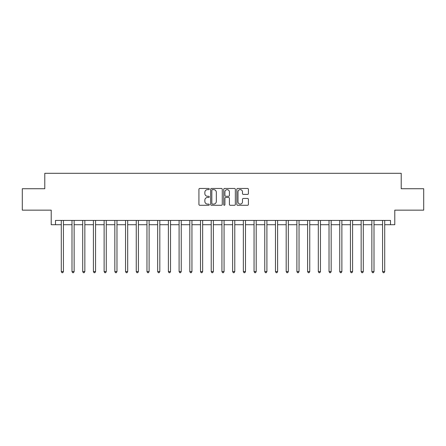 <?xml version="1.0" encoding="UTF-8"?>
<svg xmlns="http://www.w3.org/2000/svg" width="446" height="446" viewBox="0 0 446 446"><rect width="100%" height="100%" fill="white"/><g stroke="black" fill="none" stroke-linecap="round" stroke-linejoin="round"><path stroke-width="0.67" d="M209.291 189.048A0.591 0.591 0 0 0 208.706 188.457L199.769 188.457A0.842 0.842 0 0 0 198.927 189.299L198.927 204.435A0.842 0.842 0 0 0 199.769 205.277L208.706 205.277A0.591 0.591 0 0 0 209.291 204.692A0.591 0.591 0 0 0 208.706 204.101L207.546 204.101A2.693 2.693 0 0 1 204.853 201.408L204.853 200.148A2.693 2.693 0 0 1 207.546 197.455L208.706 197.455A0.591 0.591 0 0 0 209.291 196.87A0.591 0.591 0 0 0 208.706 196.279L207.546 196.279A2.693 2.693 0 0 1 204.853 193.586L204.853 192.326A2.693 2.693 0 0 1 207.546 189.634L208.706 189.634A0.591 0.591 0 0 0 209.291 189.048M247.58 194.389A0.842 0.842 0 0 0 248.416 193.547L248.416 189.299A0.842 0.842 0 0 0 247.58 188.457L237.657 188.457A0.842 0.842 0 0 0 236.815 189.299L236.815 204.435A0.842 0.842 0 0 0 237.657 205.277L247.58 205.277A0.842 0.842 0 0 0 248.416 204.435L248.416 199.306A0.842 0.842 0 0 0 247.58 198.464L243.332 198.464A0.842 0.842 0 0 0 242.49 199.306L242.49 201.848A2.252 2.252 0 0 1 240.238 204.101A2.252 2.252 0 0 1 237.991 201.848L237.991 191.886A2.252 2.252 0 0 1 240.238 189.634A2.252 2.252 0 0 1 242.49 191.886L242.49 193.547A0.842 0.842 0 0 0 243.332 194.389L247.58 194.389M55.499 224.712L55.499 220.43L390.501 220.43L390.501 224.712L394.782 224.712L394.782 210.15L423.7 210.15L423.7 188.73L401.21 188.73L401.21 173.304L44.79 173.304L44.79 188.73L22.3 188.73L22.3 210.15L51.218 210.15L51.218 224.712L61.286 224.712M222.264 189.299A0.842 0.842 0 0 0 221.422 188.457L211.499 188.457A0.842 0.842 0 0 0 210.657 189.299L210.657 204.435A0.842 0.842 0 0 0 211.499 205.277L221.422 205.277A0.842 0.842 0 0 0 222.264 204.435L222.264 189.299M224.578 188.457L234.501 188.457A0.842 0.842 0 0 1 235.343 189.299L235.343 204.435A0.842 0.842 0 0 1 234.501 205.277L230.253 205.277A0.842 0.842 0 0 1 229.411 204.435L229.411 198.297A0.842 0.842 0 0 0 228.569 197.455L225.754 197.455A0.842 0.842 0 0 0 224.912 198.297L224.912 204.692A0.591 0.591 0 0 1 224.327 205.277A0.591 0.591 0 0 1 223.736 204.692L223.736 189.299A0.842 0.842 0 0 1 224.578 188.457M63.427 224.712L71.996 224.712M74.136 224.712L82.705 224.712M84.846 224.712L93.415 224.712M95.556 224.712L104.124 224.712M106.265 224.712L114.834 224.712M116.975 224.712L125.543 224.712M127.684 224.712L136.253 224.712M138.394 224.712L146.963 224.712M149.103 224.712L157.672 224.712M159.813 224.712L168.382 224.712M170.523 224.712L179.091 224.712M181.232 224.712L189.801 224.712M191.942 224.712L200.51 224.712M202.651 224.712L211.22 224.712M213.361 224.712L221.93 224.712M224.07 224.712L232.639 224.712M234.78 224.712L243.349 224.712M245.49 224.712L254.058 224.712M256.199 224.712L264.768 224.712M266.909 224.712L275.477 224.712M277.618 224.712L286.187 224.712M288.328 224.712L296.897 224.712M299.037 224.712L307.606 224.712M309.747 224.712L318.316 224.712M320.457 224.712L329.025 224.712M331.166 224.712L339.735 224.712M341.876 224.712L350.445 224.712M352.585 224.712L361.154 224.712M363.295 224.712L371.864 224.712M374.004 224.712L382.573 224.712M384.714 224.712L390.501 224.712M212.424 189.634A0.591 0.591 0 0 0 211.833 190.225L211.833 203.51A0.591 0.591 0 0 0 212.424 204.101L213.645 204.101A2.693 2.693 0 0 0 216.338 201.408L216.338 192.326A2.693 2.693 0 0 0 213.645 189.634L212.424 189.634M229.411 191.925A2.252 2.252 0 0 0 227.165 189.678A2.252 2.252 0 0 0 224.912 191.925L224.912 195.437A0.842 0.842 0 0 0 225.754 196.279L228.569 196.279A0.842 0.842 0 0 0 229.411 195.437L229.411 191.925M63.533 220.43L63.488 220.536A0.859 0.859 90 0 0 63.427 220.859L63.427 271.581L61.286 271.581L61.286 220.859A0.859 0.859 90 0 0 61.219 220.536L61.18 220.43M63.427 271.581L62.78 272.696L61.927 272.696L61.286 271.581M74.242 220.43L74.198 220.536A0.859 0.859 87.3 0 0 74.136 220.859L74.136 271.581L71.996 271.581L71.996 220.859A0.859 0.859 87.3 0 0 71.929 220.536L71.89 220.43M74.136 271.581L73.49 272.696L72.637 272.696L71.996 271.581M84.952 220.43L84.907 220.536A0.859 0.859 87.3 0 0 84.846 220.859L84.846 271.581L82.705 271.581L82.705 220.859A0.859 0.859 87.3 0 0 82.638 220.536L82.599 220.43M84.846 271.581L84.205 272.696L83.346 272.696L82.705 271.581M95.661 220.43L95.617 220.536A0.859 0.859 87.3 0 0 95.556 220.859L95.556 271.581L93.415 271.581L93.415 220.859A0.859 0.859 87.3 0 0 93.348 220.536L93.309 220.43M95.556 271.581L94.914 272.696L94.056 272.696L93.415 271.581M106.371 220.43L106.326 220.536A0.859 0.859 87.3 0 0 106.265 220.859L106.265 271.581L104.124 271.581L104.124 220.859A0.859 0.859 87.3 0 0 104.063 220.536L104.018 220.43M106.265 271.581L105.624 272.696L104.765 272.696L104.124 271.581M117.081 220.43L117.036 220.536A0.859 0.859 87.3 0 0 116.975 220.859L116.975 271.581L114.834 271.581L114.834 220.859A0.859 0.859 87.3 0 0 114.773 220.536L114.728 220.43M116.975 271.581L116.334 272.696L115.475 272.696L114.834 271.581M127.79 220.43L127.746 220.536A0.859 0.859 87.3 0 0 127.684 220.859L127.684 271.581L125.543 271.581L125.543 220.859A0.859 0.859 87.3 0 0 125.482 220.536L125.438 220.43M127.684 271.581L127.043 272.696L126.185 272.696L125.543 271.581M138.5 220.43L138.455 220.536A0.859 0.859 87.3 0 0 138.394 220.859L138.394 271.581L136.253 271.581L136.253 220.859A0.859 0.859 87.3 0 0 136.192 220.536L136.147 220.43M138.394 271.581L137.753 272.696L136.894 272.696L136.253 271.581M149.209 220.43L149.165 220.536A0.859 0.859 87.3 0 0 149.103 220.859L149.103 271.581L146.963 271.581L146.963 220.859A0.859 0.859 87.3 0 0 146.901 220.536L146.857 220.43M149.103 271.581L148.462 272.696L147.604 272.696L146.963 271.581M159.919 220.43L159.874 220.536A0.859 0.859 87.3 0 0 159.813 220.859L159.813 271.581L157.672 271.581L157.672 220.859A0.859 0.859 87.3 0 0 157.611 220.536L157.566 220.43M159.813 271.581L159.172 272.696L158.313 272.696L157.672 271.581M170.628 220.43L170.584 220.536A0.859 0.859 87.3 0 0 170.523 220.859L170.523 271.581L168.382 271.581L168.382 220.859A0.859 0.859 87.3 0 0 168.32 220.536L168.276 220.43M170.523 271.581L169.881 272.696L169.023 272.696L168.382 271.581M181.338 220.43L181.293 220.536A0.859 0.859 87.3 0 0 181.232 220.859L181.232 271.581L179.091 271.581L179.091 220.859A0.859 0.859 87.3 0 0 179.03 220.536L178.985 220.43M181.232 271.581L180.591 272.696L179.732 272.696L179.091 271.581M192.048 220.43L192.003 220.536A0.859 0.859 87.3 0 0 191.942 220.859L191.942 271.581L189.801 271.581L189.801 220.859A0.859 0.859 87.3 0 0 189.74 220.536L189.695 220.43M191.942 271.581L191.301 272.696L190.442 272.696L189.801 271.581M202.757 220.43L202.713 220.536A0.859 0.859 87.3 0 0 202.651 220.859L202.651 271.581L200.51 271.581L200.51 220.859A0.859 0.859 87.3 0 0 200.449 220.536L200.405 220.43M202.651 271.581L202.01 272.696L201.152 272.696L200.51 271.581M213.467 220.43L213.422 220.536A0.859 0.859 87.3 0 0 213.361 220.859L213.361 271.581L211.22 271.581L211.22 220.859A0.859 0.859 87.3 0 0 211.159 220.536L211.114 220.43M213.361 271.581L212.72 272.696L211.861 272.696L211.22 271.581M224.176 220.43L224.132 220.536A0.859 0.859 87.3 0 0 224.07 220.859L224.07 271.581L221.93 271.581L221.93 220.859A0.859 0.859 87.3 0 0 221.868 220.536L221.824 220.43M224.07 271.581L223.429 272.696L222.571 272.696L221.93 271.581M234.886 220.43L234.841 220.536A0.859 0.859 87.3 0 0 234.78 220.859L234.78 271.581L232.639 271.581L232.639 220.859A0.859 0.859 87.3 0 0 232.578 220.536L232.533 220.43M234.78 271.581L234.139 272.696L233.28 272.696L232.639 271.581M245.595 220.43L245.551 220.536A0.859 0.859 87.3 0 0 245.49 220.859L245.49 271.581L243.349 271.581L243.349 220.859A0.859 0.859 87.3 0 0 243.287 220.536L243.243 220.43M245.49 271.581L244.848 272.696L243.99 272.696L243.349 271.581M256.305 220.43L256.26 220.536A0.859 0.859 87.3 0 0 256.199 220.859L256.199 271.581L254.058 271.581L254.058 220.859A0.859 0.859 87.3 0 0 253.997 220.536L253.952 220.43M256.199 271.581L255.558 272.696L254.699 272.696L254.058 271.581M267.015 220.43L266.97 220.536A0.859 0.859 87.3 0 0 266.909 220.859L266.909 271.581L264.768 271.581L264.768 220.859A0.859 0.859 87.3 0 0 264.707 220.536L264.662 220.43M266.909 271.581L266.268 272.696L265.409 272.696L264.768 271.581M277.724 220.43L277.68 220.536A0.859 0.859 87.3 0 0 277.618 220.859L277.618 271.581L275.477 271.581L275.477 220.859A0.859 0.859 87.3 0 0 275.416 220.536L275.372 220.43M277.618 271.581L276.977 272.696L276.119 272.696L275.477 271.581M288.434 220.43L288.389 220.536A0.859 0.859 87.3 0 0 288.328 220.859L288.328 271.581L286.187 271.581L286.187 220.859A0.859 0.859 87.3 0 0 286.126 220.536L286.081 220.43M288.328 271.581L287.687 272.696L286.828 272.696L286.187 271.581M299.143 220.43L299.099 220.536A0.859 0.859 87.3 0 0 299.037 220.859L299.037 271.581L296.897 271.581L296.897 220.859A0.859 0.859 87.3 0 0 296.835 220.536L296.791 220.43M299.037 271.581L298.396 272.696L297.538 272.696L296.897 271.581M309.853 220.43L309.808 220.536A0.859 0.859 87.3 0 0 309.747 220.859L309.747 271.581L307.606 271.581L307.606 220.859A0.859 0.859 87.3 0 0 307.545 220.536L307.5 220.43M309.747 271.581L309.106 272.696L308.247 272.696L307.606 271.581M320.562 220.43L320.518 220.536A0.859 0.859 87.3 0 0 320.457 220.859L320.457 271.581L318.316 271.581L318.316 220.859A0.859 0.859 87.3 0 0 318.254 220.536L318.21 220.43M320.457 271.581L319.815 272.696L318.957 272.696L318.316 271.581M331.272 220.43L331.227 220.536A0.859 0.859 87.3 0 0 331.166 220.859L331.166 271.581L329.025 271.581L329.025 220.859A0.859 0.859 87.3 0 0 328.964 220.536L328.919 220.43M331.166 271.581L330.525 272.696L329.666 272.696L329.025 271.581M341.982 220.43L341.937 220.536A0.859 0.859 87.3 0 0 341.876 220.859L341.876 271.581L339.735 271.581L339.735 220.859A0.859 0.859 87.3 0 0 339.674 220.536L339.629 220.43M341.876 271.581L341.235 272.696L340.376 272.696L339.735 271.581M352.691 220.43L352.652 220.536A0.859 0.859 87.3 0 0 352.585 220.859L352.585 271.581L350.445 271.581L350.445 220.859A0.859 0.859 87.3 0 0 350.383 220.536L350.339 220.43M352.585 271.581L351.944 272.696L351.086 272.696L350.445 271.581M363.401 220.43L363.362 220.536A0.859 0.859 87.3 0 0 363.295 220.859L363.295 271.581L361.154 271.581L361.154 220.859A0.859 0.859 87.3 0 0 361.093 220.536L361.048 220.43M363.295 271.581L362.654 272.696L361.795 272.696L361.154 271.581M374.11 220.43L374.071 220.536A0.859 0.859 87.3 0 0 374.004 220.859L374.004 271.581L371.864 271.581L371.864 220.859A0.859 0.859 87.3 0 0 371.802 220.536L371.758 220.43M374.004 271.581L373.363 272.696L372.51 272.696L371.864 271.581M384.82 220.43L384.781 220.536A0.859 0.859 87.3 0 0 384.714 220.859L384.714 271.581L382.573 271.581L382.573 220.859A0.859 0.859 87.3 0 0 382.512 220.536L382.467 220.43M384.714 271.581L384.073 272.696L383.22 272.696L382.573 271.581"/></g></svg>
